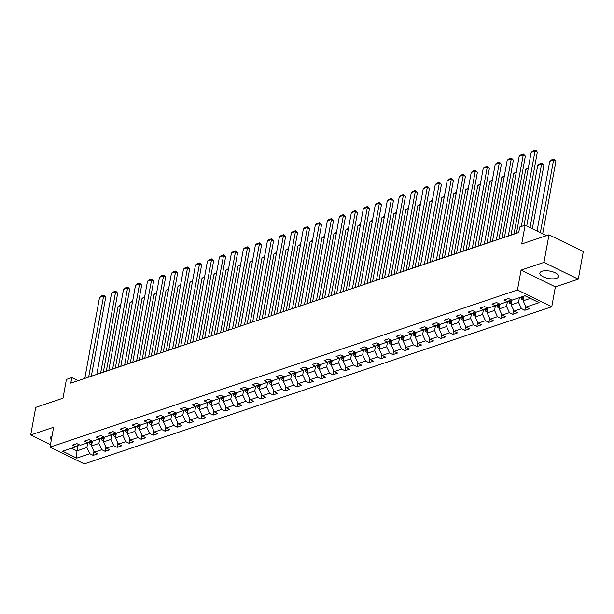 <?xml version="1.0" encoding="UTF-8"?>
<svg xmlns="http://www.w3.org/2000/svg" width="614" height="614" viewBox="0 0 614 614"><rect width="100%" height="100%" fill="white"/><g stroke="black" fill="none" stroke-linecap="round" stroke-linejoin="round"><path stroke-width="0.92" d="M541.978 271.265A9.525 3.753 -169.7 0 0 539.844 273.092A9.525 3.753 -169.7 0 0 545.716 277.797A9.525 3.753 -169.7 0 0 556.445 278.334A9.525 3.753 -169.7 0 0 558.586 276.5A9.525 3.753 -169.7 0 0 552.715 271.802A9.525 3.753 -169.7 0 0 541.978 271.265M52.013 436.009A9.525 3.753 -169.7 0 0 50.402 437.636A9.525 3.753 -169.7 0 0 51.338 439.731M578.281 279.17L583.3 251.571L548.985 234.809L543.966 262.416L521.063 270.114L517.456 289.985L551.771 306.747L555.378 286.876L578.281 279.17L543.966 262.416M517.456 289.985L49.995 447.138L84.31 463.9L551.771 306.747M49.995 447.138L53.602 427.267L30.7 434.965L50.448 444.613M30.7 434.965L35.719 407.366L63.004 398.187L66.412 379.421L71.792 377.61L70.787 383.128L518.73 232.537L519.728 227.019L525.108 225.208L521.7 243.981L548.985 234.809M76.735 458.113L89.797 453.723L93.19 455.373L97.795 453.823L94.41 452.173L101.794 449.686L105.178 451.344L109.791 449.793L106.406 448.136L113.782 445.657L117.167 447.314L121.779 445.764L118.395 444.106L125.77 441.627L129.155 443.277L133.768 441.727L130.383 440.077L137.759 437.598L141.143 439.248L145.756 437.698L142.371 436.047L149.755 433.568L153.139 435.219L157.752 433.668L154.36 432.018L161.743 429.531L165.128 431.189L169.74 429.639L166.356 427.981L173.731 425.502L177.116 427.16L181.729 425.609L178.344 423.952L185.72 421.473L189.104 423.123L193.717 421.572L190.332 419.922L197.708 417.443L201.1 419.093L205.705 417.543L202.321 415.893L209.704 413.414L213.089 415.064L217.701 413.514L214.317 411.864L221.692 409.377L225.077 411.035L229.69 409.484L226.305 407.826L233.681 405.347L237.065 407.005L241.678 405.455L238.293 403.797L245.669 401.318L249.054 402.968L253.666 401.418L250.282 399.768L257.665 397.289L261.05 398.939L265.662 397.388L262.27 395.738L269.653 393.259L273.038 394.909L277.651 393.359L274.266 391.709L281.642 389.222L285.026 390.88L289.639 389.33L286.254 387.672L293.63 385.193L297.015 386.851L301.627 385.3L298.243 383.643L305.626 381.164L309.011 382.814L313.616 381.263L310.231 379.613L317.615 377.134L320.999 378.784L325.612 377.234L322.227 375.584L329.603 373.105L332.988 374.755L337.6 373.205L334.216 371.554L341.591 369.068L344.976 370.726L349.589 369.175L346.204 367.517L353.58 365.038L356.972 366.696L361.577 365.146L358.192 363.488L365.576 361.009L368.96 362.659L373.573 361.109L370.188 359.459L377.564 356.98L380.949 358.63L385.561 357.079L382.177 355.429L389.552 352.95L392.937 354.6L397.55 353.05L394.165 351.4L401.541 348.913L404.925 350.571L409.538 349.021L406.153 347.363L413.537 344.884L416.921 346.542L421.534 344.991L418.142 343.333L425.525 340.854L428.91 342.505L433.522 340.954L430.138 339.304L437.513 336.825L440.898 338.475L445.511 336.925L442.126 335.275L449.502 332.796L452.886 334.446L457.499 332.895L454.114 331.245L461.498 328.759L464.882 330.416L469.487 328.866L466.103 327.208L473.486 324.729L476.871 326.387L481.483 324.837L478.099 323.179L485.474 320.7L488.859 322.35L493.472 320.8L490.087 319.15L497.463 316.671L500.847 318.321L505.46 316.77L502.075 315.12L509.451 312.641L512.836 314.291L517.448 312.741L514.064 311.091L521.447 308.604L524.832 310.262L529.445 308.712L526.052 307.054L539.123 302.664L525.024 295.779L511.961 300.169L508.576 298.519L503.964 300.069L507.348 301.72L499.973 304.199L496.58 302.548L491.975 304.099L495.36 305.749L487.976 308.236L484.592 306.578L479.979 308.128L483.364 309.786L475.988 312.265L472.603 310.607L467.991 312.158L471.375 313.815L464 316.294L460.615 314.637L456.002 316.187L459.387 317.845L452.011 320.324L448.627 318.674L444.014 320.224L447.399 321.874L440.015 324.353L436.631 322.703L432.018 324.253L435.41 325.904L428.027 328.39L424.642 326.732L420.03 328.283L423.414 329.941L416.039 332.42L412.654 330.762L408.041 332.312L411.426 333.97L404.05 336.449L400.666 334.791L396.053 336.342L399.438 337.999L392.054 340.478L388.67 338.828L384.065 340.379L387.449 342.029L380.066 344.508L376.681 342.858L372.069 344.408L375.453 346.058L368.078 348.545L364.693 346.887L360.08 348.437L363.465 350.095L356.089 352.574L352.705 350.916L348.092 352.467L351.477 354.124L344.101 356.604L340.716 354.946L336.104 356.496L339.488 358.154L332.105 360.633L328.72 358.983L324.108 360.533L327.492 362.183L320.117 364.662L316.732 363.012L312.119 364.562L315.504 366.213L308.128 368.699L304.744 367.042L300.131 368.592L303.516 370.25L296.14 372.729L292.755 371.071L288.143 372.621L291.527 374.279L284.144 376.758L280.759 375.1L276.154 376.651L279.539 378.308L272.156 380.787L268.771 379.137L264.158 380.688L267.543 382.338L260.167 384.817L256.782 383.167L252.17 384.717L255.554 386.367L248.179 388.854L244.794 387.196L240.181 388.746L243.566 390.404L236.19 392.883L232.798 391.225L228.193 392.776L231.578 394.434L224.194 396.913L220.81 395.255L216.197 396.805L219.582 398.463L212.206 400.942L208.821 399.292L204.209 400.842L207.593 402.492L200.218 404.971L196.833 403.321L192.22 404.872L195.605 406.522L188.229 409.008L184.845 407.351L180.232 408.901L183.617 410.559L176.233 413.038L172.849 411.38L168.236 412.93L171.628 414.588L164.245 417.067L160.86 415.409L156.248 416.96L159.632 418.618L152.257 421.097L148.872 419.446L144.259 420.997L147.644 422.647L140.268 425.126L136.884 423.476L132.271 425.026L135.656 426.676L128.272 429.163L124.888 427.505L120.283 429.056L123.667 430.713L116.284 433.192L112.899 431.535L108.287 433.085L111.671 434.743L104.296 437.222L100.911 435.564L96.298 437.114L99.683 438.772L92.307 441.251L88.923 439.601L84.31 441.151L87.695 442.801L80.319 445.28L76.927 443.63L72.322 445.181L75.706 446.831L62.636 451.229L76.735 458.113L76.903 450.853L86.896 447.491L87.748 442.771M519.39 297.675L518.538 302.38L511.155 304.859L512.015 300.154M510.917 299.663L507.348 301.72M521.447 308.604L518.538 302.38M514.064 311.091L511.155 304.859M507.402 301.689L506.55 306.409L499.167 308.888L500.026 304.183M498.929 303.692L495.36 305.749M509.451 312.641L506.55 306.409M502.075 315.12L499.167 308.888M495.414 305.718L494.554 310.438L487.178 312.917L488.03 308.213M486.933 307.721L483.364 309.786M497.463 316.671L494.554 310.438M490.087 319.15L487.178 312.917M483.425 309.748L482.566 314.468L475.19 316.954L476.042 312.242M474.944 311.751L471.375 313.815M485.474 320.7L482.566 314.468M478.099 323.179L475.19 316.954M471.437 313.777L470.577 318.505L463.202 320.984L464.054 316.279M462.956 315.788L459.387 317.845M473.486 324.729L470.577 318.505M466.103 327.208L463.202 320.984M459.449 317.814L458.589 322.534L451.206 325.013L452.065 320.308M450.968 319.817L447.399 321.874M461.498 328.759L458.589 322.534M454.114 331.245L451.206 325.013M447.452 321.843L446.593 326.564L439.217 329.043L440.077 324.338M438.972 323.847L435.41 325.904M449.502 332.796L446.593 326.564M442.126 335.275L439.217 329.043M435.464 325.873L434.605 330.593L427.229 333.072L428.081 328.367M426.983 327.876L423.414 329.941M437.513 336.825L434.605 330.593M430.138 339.304L427.229 333.072M423.476 329.902L422.616 334.622L415.241 337.109L416.092 332.397M414.995 331.905L411.426 333.97M425.525 340.854L422.616 334.622M418.142 343.333L415.241 337.109M411.487 333.932L410.628 338.659L403.244 341.138L404.104 336.434M403.007 335.942L399.438 337.999M413.537 344.884L410.628 338.659M406.153 347.363L403.244 341.138M399.491 337.969L398.639 342.689L391.256 345.168L392.116 340.463M391.018 339.972L387.449 342.029M401.541 348.913L398.639 342.689M394.165 351.4L391.256 345.168M387.503 341.998L386.643 346.718L379.268 349.197L380.12 344.492M379.022 344.001L375.453 346.058M389.552 352.95L386.643 346.718M382.177 355.429L379.268 349.197M375.515 346.027L374.655 350.748L367.279 353.227L368.131 348.522M367.034 348.031L363.465 350.095M377.564 356.98L374.655 350.748M370.188 359.459L367.279 353.227M363.526 350.057L362.667 354.777L355.291 357.264L356.143 352.551M355.046 352.06L351.477 354.124M365.576 361.009L362.667 354.777M358.192 363.488L355.291 357.264M351.53 354.086L350.678 358.814L343.295 361.293L344.155 356.588M343.057 356.097L339.488 358.154M353.58 365.038L350.678 358.814M346.204 367.517L343.295 361.293M339.542 358.123L338.682 362.843L331.307 365.322L332.166 360.618M331.061 360.126L327.492 362.183M341.591 369.068L338.682 362.843M334.216 371.554L331.307 365.322M327.554 362.153L326.694 366.873L319.318 369.352L320.17 364.647M319.073 364.156L315.504 366.213M329.603 373.105L326.694 366.873M322.227 375.584L319.318 369.352M315.565 366.182L314.706 370.902L307.33 373.381L308.182 368.676M307.084 368.185L303.516 370.25M317.615 377.134L314.706 370.902M310.231 379.613L307.33 373.381M303.577 370.211L302.717 374.931L295.334 377.418L296.194 372.706M295.096 372.214L291.527 374.279M305.626 381.164L302.717 374.931M298.243 383.643L295.334 377.418M291.581 374.241L290.729 378.968L283.346 381.447L284.205 376.743M283.108 376.252L279.539 378.308M293.63 385.193L290.729 378.968M286.254 387.672L283.346 381.447M279.593 378.278L278.733 382.998L271.357 385.477L272.209 380.772M271.112 380.281L267.543 382.338M281.642 389.222L278.733 382.998M274.266 391.709L271.357 385.477M267.604 382.307L266.745 387.027L259.369 389.506L260.221 384.801M259.123 384.31L255.554 386.367M269.653 393.259L266.745 387.027M262.27 395.738L259.369 389.506M255.616 386.336L254.756 391.057L247.373 393.536L248.233 388.831M247.135 388.34L243.566 390.404M257.665 397.289L254.756 391.057M250.282 399.768L247.373 393.536M243.62 390.366L242.768 395.086L235.385 397.573L236.244 392.86M235.147 392.369L231.578 394.434M245.669 401.318L242.768 395.086M238.293 403.797L235.385 397.573M231.631 394.395L230.772 399.123L223.396 401.602L224.248 396.897M223.151 396.406L219.582 398.463M233.681 405.347L230.772 399.123M226.305 407.826L223.396 401.602M219.643 398.432L218.784 403.152L211.408 405.631L212.26 400.927M211.162 400.435L207.593 402.492M221.692 409.377L218.784 403.152M214.317 411.864L211.408 405.631M207.655 402.462L206.795 407.182L199.42 409.661L200.271 404.956M199.174 404.465L195.605 406.522M209.704 413.414L206.795 407.182M202.321 415.893L199.42 409.661M195.666 406.491L194.807 411.211L187.423 413.69L188.283 408.985M187.186 408.494L183.617 410.559M197.708 417.443L194.807 411.211M190.332 419.922L187.423 413.69M183.67 410.52L182.811 415.241L175.435 417.727L176.295 413.015M175.19 412.524L171.628 414.588M185.72 421.473L182.811 415.241M178.344 423.952L175.435 417.727M171.682 414.55L170.822 419.278L163.447 421.757L164.299 417.044M163.201 416.561L159.632 418.618M173.731 425.502L170.822 419.278M166.356 427.981L163.447 421.757M159.694 418.587L158.834 423.307L151.458 425.786L152.31 421.081M151.213 420.59L147.644 422.647M161.743 429.531L158.834 423.307M154.36 432.018L151.458 425.786M147.705 422.616L146.846 427.336L139.462 429.815L140.322 425.111M139.225 424.619L135.656 426.676M149.755 433.568L146.846 427.336M142.371 436.047L139.462 429.815M135.709 426.646L134.857 431.366L127.474 433.845L128.334 429.14M127.236 428.649L123.667 430.713M137.759 437.598L134.857 431.366M130.383 440.077L127.474 433.845M123.721 430.675L122.861 435.395L115.486 437.882L116.338 433.169M115.24 432.678L111.671 434.743M125.77 441.627L122.861 435.395M118.395 444.106L115.486 437.882M111.733 434.704L110.873 439.432L103.497 441.911L104.349 437.199M103.252 436.715L99.683 438.772M113.782 445.657L110.873 439.432M106.406 448.136L103.497 441.911M99.744 438.741L98.885 443.461L91.509 445.941L92.361 441.236M91.263 440.745L87.695 442.801M101.794 449.686L98.885 443.461M94.41 452.173L91.509 445.941M77.855 445.587L76.903 450.853L71.546 448.235M79.275 444.774L75.706 446.831M89.797 453.723L86.896 447.491M546.483 235.653L525.108 225.208M78.078 380.68L71.792 377.61M524.003 296.125L523.151 300.829L530.381 298.396M526.052 307.054L523.151 300.829M93.19 455.373L93.95 451.175M105.178 451.344L105.938 447.145M117.167 447.314L117.926 443.116M129.155 443.277L129.922 439.079M141.143 439.248L141.911 435.05M153.139 435.219L153.899 431.02M165.128 431.189L165.887 426.991M177.116 427.16L177.876 422.962M189.104 423.123L189.872 418.925M201.1 419.093L201.86 414.895M213.089 415.064L213.849 410.866M225.077 411.035L225.837 406.836M237.065 407.005L237.833 402.807M249.054 402.968L249.821 398.77M261.05 398.939L261.81 394.741M273.038 394.909L273.798 390.711M285.026 390.88L285.794 386.682M297.015 386.851L297.782 382.652M309.011 382.814L309.771 378.615M320.999 378.784L321.759 374.586M332.988 374.755L333.747 370.557M344.976 370.726L345.743 366.527M356.972 366.696L357.732 362.498M368.96 362.659L369.72 358.461M380.949 358.63L381.708 354.431M392.937 354.6L393.704 350.402M404.925 350.571L405.693 346.373M416.921 346.542L417.681 342.343M428.91 342.505L429.67 338.306M440.898 338.475L441.658 334.277M452.886 334.446L453.654 330.248M464.882 330.416L465.642 326.218M476.871 326.387L477.631 322.189M488.859 322.35L489.619 318.159M500.847 318.321L501.615 314.122M512.836 314.291L513.603 310.093M524.832 310.262L525.592 306.064M521.063 270.114L555.378 286.876M84.809 378.416L99.537 297.406L103.375 296.109L105.7 297.245L103.758 295.211L88.654 377.126M91.348 376.221L105.7 297.245M99.537 297.406L101.064 296.117L103.758 295.211M91.663 445.081L90.857 444.881A3.239 2.418 -108.6 0 1 89.091 442.579L88.946 442.08M106.322 371.186L118.088 306.463L120.705 304.813M92.046 442.986A3.239 2.418 -108.6 0 1 91.471 441.773L91.187 440.791M90.319 441.289L90.55 442.088A3.239 2.418 71.4 0 0 91.647 443.914L91.847 444.052M120.551 305.634L118.088 306.463M96.805 374.387L111.525 293.369L115.371 292.08L117.688 293.216L115.747 291.182L100.642 373.097M103.336 372.191L117.688 293.216M111.525 293.369L113.06 292.08L115.747 291.182M108.793 370.357L123.514 289.34L127.359 288.05L129.677 289.186L127.735 287.145L112.638 369.06M115.325 368.162L129.677 289.186M123.514 289.34L125.049 288.05L127.735 287.145M103.651 441.044L102.853 440.844A3.239 2.418 -108.6 0 1 101.08 438.549L100.934 438.051M118.31 367.157L130.076 302.433L132.693 300.776M104.035 438.956A3.239 2.418 -108.6 0 1 103.467 437.744L103.175 436.754M102.308 437.26L102.538 438.058A3.239 2.418 71.4 0 0 103.636 439.877L103.835 440.023M132.547 301.604L130.076 302.433M115.639 437.014L114.841 436.815A3.239 2.418 -108.6 0 1 113.068 434.512L112.93 434.021M130.298 363.127L142.064 298.404L144.681 296.746M116.023 434.919A3.239 2.418 -108.6 0 1 115.455 433.714L115.163 432.724M114.296 433.223L114.534 434.021A3.239 2.418 71.4 0 0 115.632 435.848L115.831 435.994M144.536 297.575L142.064 298.404M120.781 366.32L135.502 285.31L139.347 284.021L141.665 285.149L139.731 283.115L124.627 365.031M127.313 364.125L141.665 285.149M135.502 285.31L137.037 284.021L139.731 283.115M132.77 362.291L147.498 281.281L151.336 279.992L153.653 281.12L151.719 279.086L136.615 361.001M139.301 360.096L153.653 281.12M147.498 281.281L149.025 279.992L151.719 279.086M144.766 358.261L159.487 277.252L163.332 275.955L165.65 277.091L163.708 275.057L148.603 356.972M151.297 356.066L165.65 277.091M159.487 277.252L161.022 275.962L163.708 275.057M127.635 432.985L126.829 432.786A3.239 2.418 -108.6 0 1 125.064 430.483L124.918 429.984M142.294 359.09L154.053 294.375L156.677 292.717M128.011 430.89A3.239 2.418 -108.6 0 1 127.443 429.685L127.159 428.695M126.292 429.194L126.522 429.992A3.239 2.418 71.4 0 0 127.62 431.819L127.819 431.964M156.524 293.538L154.053 294.375M139.624 428.956L138.818 428.756A3.239 2.418 -108.6 0 1 137.052 426.454L136.907 425.955M154.283 355.061L166.041 290.338L168.666 288.687M140 426.86A3.239 2.418 -108.6 0 1 139.432 425.656L139.148 424.665M138.28 425.164L138.511 425.962A3.239 2.418 71.4 0 0 139.608 427.789L139.808 427.927M168.512 289.509L166.041 290.338M151.612 424.926L150.814 424.727A3.239 2.418 -108.6 0 1 149.041 422.424L148.895 421.925M166.271 351.031L178.037 286.308L180.654 284.658M151.996 422.831A3.239 2.418 -108.6 0 1 151.428 421.618L151.136 420.636M150.269 421.135L150.499 421.933A3.239 2.418 71.4 0 0 151.597 423.76L151.796 423.898M180.508 285.479L178.037 286.308M163.6 420.889L162.802 420.69A3.239 2.418 -108.6 0 1 161.029 418.395L160.883 417.896M178.26 347.002L190.025 282.279L192.642 280.621M163.984 418.802A3.239 2.418 -108.6 0 1 163.416 417.589L163.124 416.599M162.257 417.106L162.495 417.904A3.239 2.418 71.4 0 0 163.593 419.723L163.792 419.869M192.497 281.45L190.025 282.279M175.596 416.86L174.79 416.66A3.239 2.418 -108.6 0 1 173.025 414.358L172.879 413.867M190.256 342.973L202.014 278.249L204.639 276.592M175.972 414.765A3.239 2.418 -108.6 0 1 175.404 413.56L175.113 412.57M174.253 413.069L174.483 413.867A3.239 2.418 71.4 0 0 175.581 415.693L175.781 415.839M204.485 277.421L202.014 278.249M187.585 412.831L186.779 412.631A3.239 2.418 -108.6 0 1 185.014 410.329L184.868 409.83M202.244 338.936L214.002 274.22L216.627 272.562M187.961 410.735A3.239 2.418 -108.6 0 1 187.393 409.53L187.109 408.54M186.242 409.039L186.472 409.837A3.239 2.418 71.4 0 0 187.569 411.664L187.769 411.81M216.473 273.383L214.002 274.22M199.573 408.801L198.767 408.602A3.239 2.418 -108.6 0 1 197.002 406.299L196.856 405.8M214.232 334.906L225.998 270.183L228.615 268.533M199.957 406.706A3.239 2.418 -108.6 0 1 199.381 405.501L199.097 404.511M198.23 405.01L198.46 405.808A3.239 2.418 71.4 0 0 199.558 407.635L199.757 407.773M228.462 269.354L225.998 270.183M211.561 404.772L210.763 404.572A3.239 2.418 -108.6 0 1 208.99 402.27L208.844 401.771M226.221 330.877L237.986 266.154L240.604 264.504M211.945 402.677A3.239 2.418 -108.6 0 1 211.377 401.464L211.086 400.481M210.218 400.98L210.448 401.779A3.239 2.418 71.4 0 0 211.554 403.605L211.746 403.743M240.458 265.325L237.986 266.154M223.55 400.735L222.752 400.535A3.239 2.418 -108.6 0 1 220.979 398.24L220.84 397.742M238.217 326.848L249.975 262.124L252.592 260.466M223.933 398.647A3.239 2.418 -108.6 0 1 223.366 397.435L223.074 396.444M222.207 396.951L222.445 397.749A3.239 2.418 71.4 0 0 223.542 399.568L223.742 399.714M252.446 261.295L249.975 262.124M235.546 396.705L234.74 396.506A3.239 2.418 -108.6 0 1 232.975 394.203L232.829 393.712M250.205 322.818L261.963 258.095L264.588 256.437M235.922 394.61A3.239 2.418 -108.6 0 1 235.354 393.405L235.07 392.415M234.203 392.914L234.433 393.712A3.239 2.418 71.4 0 0 235.53 395.539L235.73 395.685M264.434 257.266L261.963 258.095M247.534 392.676L246.728 392.476A3.239 2.418 -108.6 0 1 244.963 390.174L244.817 389.675M262.193 318.781L273.951 254.066L276.576 252.408M247.91 390.581A3.239 2.418 -108.6 0 1 247.342 389.376L247.058 388.386M246.191 388.885L246.421 389.683A3.239 2.418 71.4 0 0 247.519 391.509L247.718 391.655M276.423 253.229L273.951 254.066M259.522 388.647L258.724 388.447A3.239 2.418 -108.6 0 1 256.951 386.145L256.805 385.646M274.182 314.752L285.947 250.028L288.565 248.378M259.906 386.551A3.239 2.418 -108.6 0 1 259.338 385.346L259.047 384.356M258.179 384.855L258.41 385.653A3.239 2.418 71.4 0 0 259.507 387.48L259.707 387.618M288.419 249.2L285.947 250.028M271.511 384.617L270.713 384.418A3.239 2.418 -108.6 0 1 268.94 382.115L268.794 381.616M286.17 310.722L297.936 245.999L300.553 244.349M271.895 382.522A3.239 2.418 -108.6 0 1 271.327 381.309L271.035 380.327M270.168 380.826L270.406 381.624A3.239 2.418 71.4 0 0 271.503 383.451L271.703 383.589M300.407 245.17L297.936 245.999M283.507 380.58L282.701 380.381A3.239 2.418 -108.6 0 1 280.936 378.086L280.79 377.587M298.166 306.693L309.924 241.97L312.549 240.312M283.883 378.493A3.239 2.418 -108.6 0 1 283.315 377.28L283.031 376.29M282.164 376.796L282.394 377.595A3.239 2.418 71.4 0 0 283.491 379.414L283.691 379.559M312.396 241.141L309.924 241.97M295.495 376.551L294.689 376.351A3.239 2.418 -108.6 0 1 292.924 374.049L292.778 373.558M310.154 302.664L321.913 237.94L324.537 236.283M295.871 374.456A3.239 2.418 -108.6 0 1 295.303 373.251L295.019 372.261M294.152 372.759L294.382 373.558A3.239 2.418 71.4 0 0 295.48 375.384L295.679 375.53M324.384 237.111L321.913 237.94M307.484 372.521L306.678 372.322A3.239 2.418 -108.6 0 1 304.912 370.019L304.767 369.521M322.143 298.627L333.909 233.911L336.526 232.253M307.867 370.426A3.239 2.418 -108.6 0 1 307.292 369.221L307.008 368.231M306.14 368.73L306.371 369.528A3.239 2.418 71.4 0 0 307.468 371.355L307.668 371.501M336.38 233.074L333.909 233.911M319.472 368.492L318.674 368.293A3.239 2.418 -108.6 0 1 316.901 365.99L316.755 365.491M334.131 294.597L345.897 229.874L348.514 228.224M319.856 366.397A3.239 2.418 -108.6 0 1 319.288 365.192L318.996 364.202M318.129 364.701L318.367 365.499A3.239 2.418 71.4 0 0 319.464 367.325L319.664 367.464M348.368 229.045L345.897 229.874M331.468 364.463L330.662 364.263A3.239 2.418 -108.6 0 1 328.889 361.961L328.751 361.462M346.127 290.568L357.885 225.845L360.502 224.194M331.844 362.367A3.239 2.418 -108.6 0 1 331.276 361.155L330.984 360.172M330.117 360.671L330.355 361.469A3.239 2.418 71.4 0 0 331.453 363.296L331.652 363.434M360.357 225.016L357.885 225.845M343.456 360.426L342.65 360.226A3.239 2.418 -108.6 0 1 340.885 357.931L340.739 357.432M358.115 286.538L369.874 221.815L372.498 220.157M343.832 358.338A3.239 2.418 -108.6 0 1 343.264 357.125L342.98 356.135M342.113 356.642L342.343 357.44A3.239 2.418 71.4 0 0 343.441 359.259L343.64 359.405M372.345 220.986L369.874 221.815M156.754 354.232L171.475 273.215L175.32 271.925L177.638 273.061L175.696 271.027L160.599 352.943M163.286 352.037L177.638 273.061M171.475 273.215L173.01 271.925L175.696 271.027M168.743 350.203L183.463 269.185L187.308 267.896L189.626 269.032L187.692 266.99L172.588 348.906M175.274 348.008L189.626 269.032M183.463 269.185L184.998 267.896L187.692 266.99M180.731 346.166L195.459 265.156L199.297 263.866L201.615 264.995L199.68 262.961L184.576 344.876M187.262 343.97L201.615 264.995M195.459 265.156L196.987 263.866L199.68 262.961M192.727 342.136L207.448 261.127L211.285 259.837L213.611 260.965L211.669 258.931L196.564 340.847M199.258 339.941L213.611 260.965M207.448 261.127L208.983 259.837L211.669 258.931M204.715 338.107L219.436 257.097L223.281 255.8L225.599 256.936L223.657 254.902L208.553 336.817M211.247 335.912L225.599 256.936M219.436 257.097L220.971 255.808L223.657 254.902M216.704 334.077L231.424 253.06L235.269 251.771L237.587 252.907L235.646 250.873L220.549 332.788M223.235 331.882L237.587 252.907M231.424 253.06L232.959 251.771L235.646 250.873M228.692 330.048L243.413 249.031L247.258 247.741L249.576 248.877L247.642 246.836L232.537 328.751M235.223 327.853L249.576 248.877M243.413 249.031L244.948 247.741L247.642 246.836M240.68 326.011L255.409 245.001L259.246 243.712L261.564 244.84L259.63 242.806L244.525 324.722M247.212 323.816L261.564 244.84M255.409 245.001L256.936 243.712L259.63 242.806M252.676 321.982L267.397 240.972L271.242 239.683L273.56 240.811L271.618 238.777L256.514 320.692M259.208 319.787L273.56 240.811M267.397 240.972L268.932 239.683L271.618 238.777M264.665 317.952L279.385 236.943L283.231 235.646L285.548 236.781L283.607 234.748L268.51 316.663M271.196 315.757L285.548 236.781M279.385 236.943L280.92 235.653L283.607 234.748M276.653 313.923L291.374 232.906L295.219 231.616L297.537 232.752L295.603 230.718L280.498 312.633M283.184 311.728L297.537 232.752M291.374 232.906L292.909 231.616L295.603 230.718M288.641 309.893L303.37 228.876L307.207 227.587L309.525 228.723L307.591 226.681L292.487 308.596M295.173 307.698L309.525 228.723M303.37 228.876L304.897 227.587L307.591 226.681M300.637 305.864L315.358 224.847L319.203 223.557L321.521 224.686L319.579 222.652L304.475 304.567M307.169 303.661L321.521 224.686M315.358 224.847L316.893 223.557L319.579 222.652M312.626 301.827L327.346 220.817L331.192 219.528L333.509 220.656L331.568 218.622L316.471 300.538M319.157 299.632L333.509 220.656M327.346 220.817L328.881 219.528L331.568 218.622M324.614 297.798L339.335 216.788L343.18 215.491L345.498 216.627L343.564 214.593L328.459 296.508M331.146 295.603L345.498 216.627M339.335 216.788L340.87 215.499L343.564 214.593M336.602 293.768L351.331 212.751L355.168 211.462L357.486 212.597L355.552 210.564L340.448 292.479M343.134 291.573L357.486 212.597M351.331 212.751L352.858 211.462L355.552 210.564M348.591 289.739L363.319 208.722L367.157 207.432L369.482 208.568L367.54 206.527L352.436 288.442M355.13 287.544L369.482 208.568M363.319 208.722L364.846 207.432L367.54 206.527M360.587 285.71L375.308 204.692L379.153 203.403L381.471 204.531L379.529 202.497L364.424 284.412M367.118 283.507L381.471 204.531M375.308 204.692L376.842 203.403L379.529 202.497M372.575 281.673L387.296 200.663L391.141 199.373L393.459 200.502L391.517 198.468L376.42 280.383M379.107 279.477L393.459 200.502M387.296 200.663L388.831 199.373L391.517 198.468M384.564 277.643L399.284 196.633L403.129 195.336L405.447 196.472L403.513 194.438L388.409 276.354M391.095 275.448L405.447 196.472M399.284 196.633L400.819 195.344L403.513 194.438M355.445 356.396L354.639 356.197A3.239 2.418 -108.6 0 1 352.873 353.894L352.728 353.403M370.104 282.509L381.87 217.786L384.487 216.128M355.828 354.301A3.239 2.418 -108.6 0 1 355.253 353.096L354.969 352.106M354.101 352.605L354.332 353.403A3.239 2.418 71.4 0 0 355.429 355.23L355.629 355.376M384.333 216.957L381.87 217.786M367.433 352.367L366.635 352.167A3.239 2.418 -108.6 0 1 364.862 349.865L364.716 349.366M382.092 278.472L393.858 213.756L396.475 212.099M367.817 350.272A3.239 2.418 -108.6 0 1 367.249 349.067L366.957 348.077M366.09 348.575L366.32 349.374A3.239 2.418 71.4 0 0 367.418 351.2L367.617 351.346M396.329 212.92L393.858 213.756M379.421 348.338L378.623 348.138A3.239 2.418 -108.6 0 1 376.85 345.836L376.712 345.337M394.081 274.443L405.846 209.719L408.464 208.069M379.805 346.242A3.239 2.418 -108.6 0 1 379.237 345.037L378.945 344.047M378.078 344.546L378.316 345.344A3.239 2.418 71.4 0 0 379.414 347.171L379.613 347.309M408.318 208.89L405.846 209.719M391.417 344.308L390.611 344.109A3.239 2.418 -108.6 0 1 388.846 341.806L388.7 341.307M406.077 270.413L417.835 205.69L420.46 204.04M391.793 342.213A3.239 2.418 -108.6 0 1 391.225 341L390.941 340.018M390.074 340.517L390.304 341.315A3.239 2.418 71.4 0 0 391.402 343.142L391.602 343.28M420.306 204.861L417.835 205.69M396.552 273.614L411.28 192.596L415.118 191.307L417.436 192.443L415.501 190.409L400.397 272.324M403.083 271.419L417.436 192.443M411.28 192.596L412.808 191.307L415.501 190.409M408.548 269.584L423.269 188.567L427.114 187.278L429.432 188.414L427.49 186.372L412.385 268.287M415.079 267.389L429.432 188.414M423.269 188.567L424.804 187.278L427.49 186.372M420.536 265.555L435.257 184.538L439.102 183.248L441.42 184.377L439.478 182.343L424.381 264.258M427.068 263.352L441.42 184.377M435.257 184.538L436.792 183.248L439.478 182.343M432.525 261.518L447.245 180.508L451.09 179.219L453.408 180.347L451.474 178.313L436.37 260.229M439.056 259.323L453.408 180.347M447.245 180.508L448.78 179.219L451.474 178.313M444.513 257.489L459.241 176.479L463.079 175.182L465.397 176.318L463.463 174.284L448.358 256.199M451.044 255.294L465.397 176.318M459.241 176.479L460.769 175.19L463.463 174.284M456.509 253.459L471.23 172.45L475.067 171.153L477.393 172.288L475.451 170.255L460.346 252.17M463.04 251.264L477.393 172.288M471.23 172.45L472.765 171.16L475.451 170.255M468.497 249.43L483.218 168.413L487.063 167.123L489.381 168.259L487.439 166.217L472.335 248.133M475.029 247.235L489.381 168.259M483.218 168.413L484.753 167.123L487.439 166.217M480.486 245.4L495.206 164.383L499.052 163.094L501.369 164.222L499.428 162.188L484.331 244.103M487.017 243.198L501.369 164.222M495.206 164.383L496.741 163.094L499.428 162.188M403.406 340.271L402.6 340.072A3.239 2.418 -108.6 0 1 400.835 337.777L400.689 337.278M418.065 266.384L429.823 201.661L432.448 200.003M403.782 338.184A3.239 2.418 -108.6 0 1 403.214 336.971L402.93 335.981M402.063 336.487L402.293 337.286A3.239 2.418 71.4 0 0 403.39 339.112L403.59 339.25M432.294 200.832L429.823 201.661M415.394 336.242L414.596 336.042A3.239 2.418 -108.6 0 1 412.823 333.74L412.677 333.248M430.053 262.355L441.819 197.631L444.436 195.973M415.778 334.154A3.239 2.418 -108.6 0 1 415.21 332.942L414.918 331.951M414.051 332.45L414.281 333.248A3.239 2.418 71.4 0 0 415.379 335.075L415.578 335.221M444.29 196.802L441.819 197.631M427.382 332.212L426.584 332.013A3.239 2.418 -108.6 0 1 424.811 329.71L424.665 329.211M442.042 258.317L453.807 193.602L456.425 191.944M427.766 330.117A3.239 2.418 -108.6 0 1 427.198 328.912L426.907 327.922M426.039 328.421L426.277 329.219A3.239 2.418 71.4 0 0 427.375 331.046L427.574 331.192M456.279 192.765L453.807 193.602M439.378 328.183L438.573 327.983A3.239 2.418 -108.6 0 1 436.807 325.681L436.661 325.182M454.038 254.288L465.796 189.565L468.421 187.915M439.754 326.088A3.239 2.418 -108.6 0 1 439.187 324.883L438.895 323.893M438.035 324.392L438.266 325.19A3.239 2.418 71.4 0 0 439.363 327.016L439.563 327.155M468.267 188.736L465.796 189.565M451.367 324.154L450.561 323.954A3.239 2.418 -108.6 0 1 448.796 321.652L448.65 321.153M466.026 250.259L477.784 185.535L480.409 183.885M451.743 322.058A3.239 2.418 -108.6 0 1 451.175 320.846L450.891 319.863M450.024 320.362L450.254 321.16A3.239 2.418 71.4 0 0 451.351 322.987L451.551 323.125M480.255 184.707L477.784 185.535M463.355 320.117L462.549 319.917A3.239 2.418 -108.6 0 1 460.784 317.622L460.638 317.123M478.014 246.229L489.78 181.506L492.397 179.848M463.739 318.029A3.239 2.418 -108.6 0 1 463.163 316.816L462.879 315.826M462.012 316.333L462.242 317.131A3.239 2.418 71.4 0 0 463.34 318.958L463.539 319.096M492.244 180.677L489.78 181.506M475.343 316.087L474.545 315.888A3.239 2.418 -108.6 0 1 472.772 313.585L472.626 313.094M490.003 242.2L501.768 177.477L504.386 175.819M475.727 314A3.239 2.418 -108.6 0 1 475.159 312.787L474.868 311.797M474 312.296L474.231 313.094A3.239 2.418 71.4 0 0 475.336 314.921L475.528 315.066M504.24 176.648L501.768 177.477M487.332 312.058L486.534 311.858A3.239 2.418 -108.6 0 1 484.761 309.556L484.623 309.057M501.999 238.163L513.757 173.447L516.374 171.79M487.716 309.963A3.239 2.418 -108.6 0 1 487.148 308.758L486.856 307.767M485.989 308.266L486.227 309.065A3.239 2.418 71.4 0 0 487.324 310.891L487.524 311.037M516.228 172.611L513.757 173.447M492.474 241.363L507.195 160.354L511.04 159.064L513.358 160.193L511.424 158.159L496.319 240.074M499.005 239.168L513.358 160.193M507.195 160.354L508.73 159.064L511.424 158.159M499.328 308.028L498.522 307.829A3.239 2.418 -108.6 0 1 496.757 305.526L496.611 305.028M513.987 234.134L525.745 169.41L528.37 167.76M499.704 305.933A3.239 2.418 -108.6 0 1 499.136 304.728L498.852 303.738M497.985 304.237L498.215 305.035A3.239 2.418 71.4 0 0 499.312 306.862L499.512 307M528.217 168.581L525.745 169.41M504.462 237.334L519.191 156.324L523.028 155.027L525.354 156.163L523.412 154.129L508.308 236.045M510.994 235.139L525.354 156.163M519.191 156.324L520.718 155.035L523.412 154.129M532.353 228.746L543.897 165.22L541.579 164.091L530.035 227.617M511.316 303.999L510.51 303.8A3.239 2.418 -108.6 0 1 508.745 301.497L508.599 300.998M526.72 225.998L537.734 165.381L539.269 164.091L541.962 163.186L543.897 165.22M511.692 301.904A3.239 2.418 -108.6 0 1 511.124 300.691L510.84 299.709M509.973 300.208L510.203 301.006A3.239 2.418 71.4 0 0 511.301 302.832L511.5 302.971M541.962 163.186L541.579 164.091L537.734 165.381M516.458 233.305L531.179 152.295L535.024 150.998L537.342 152.134L536.329 150.553L535.4 150.1L535.024 150.998L521.301 226.489M523.988 225.591L537.342 152.134M531.179 152.295L532.714 151.006L535.4 150.1M542.692 233.804L555.893 161.19L553.567 160.062L540.374 232.668M523.305 299.962L522.506 299.762A3.239 2.418 -108.6 0 1 520.733 297.468L520.672 297.245M537.058 231.048L549.73 161.352L551.257 160.062L553.951 159.156L555.893 161.19M523.688 297.874A3.239 2.418 -108.6 0 1 523.12 296.662L523.051 296.439M522.13 296.754L522.192 296.976A3.239 2.418 71.4 0 0 523.289 298.803L523.489 298.941M553.951 159.156L553.567 160.062L549.73 161.352M90.926 444.897L91.747 444.62M91.471 441.773L92.315 441.497M89.091 442.579L90.55 442.088M91.87 442.709L91.647 443.914M102.914 440.867L103.735 440.591M103.467 437.744L104.303 437.46M101.08 438.549L102.538 438.058M103.858 438.672L103.636 439.877M114.902 436.83L115.724 436.554M115.455 433.714L116.292 433.43M113.068 434.512L114.534 434.021M115.846 434.643L115.632 435.848M126.898 432.801L127.712 432.525M127.443 429.685L128.28 429.401M125.064 430.483L126.522 429.992M127.835 430.614L127.62 431.819M138.887 428.772L139.708 428.495M139.432 425.656L140.276 425.372M137.052 426.454L138.511 425.962M139.831 426.584L139.608 427.789M150.875 424.742L151.696 424.466M151.428 421.618L152.264 421.342M149.041 422.424L150.499 421.933M151.819 422.555L151.597 423.76M162.863 420.713L163.685 420.436M163.416 417.589L164.253 417.305M161.029 418.395L162.495 417.904M163.808 418.518L163.593 419.723M174.86 416.676L175.673 416.399M175.404 413.56L176.241 413.276M173.025 414.358L174.483 413.867M175.796 414.488L175.581 415.693M186.848 412.646L187.669 412.37M187.393 409.53L188.237 409.246M185.014 410.329L186.472 409.837M187.792 410.459L187.569 411.664M198.836 408.617L199.657 408.341M199.381 405.501L200.225 405.217M197.002 406.299L198.46 405.808M199.78 406.43L199.558 407.635M210.825 404.588L211.646 404.311M211.377 401.464L212.214 401.188M208.99 402.27L210.448 401.779M211.769 402.4L211.554 403.605M222.813 400.558L223.634 400.282M223.366 397.435L224.202 397.151M220.979 398.24L222.445 397.749M223.757 398.363L223.542 399.568M234.809 396.521L235.63 396.245M235.354 393.405L236.198 393.121M232.975 394.203L234.433 393.712M235.753 394.334L235.53 395.539M246.797 392.492L247.619 392.216M247.342 389.376L248.186 389.092M244.963 390.174L246.421 389.683M247.741 390.304L247.519 391.509M258.786 388.462L259.607 388.186M259.338 385.346L260.175 385.062M256.951 386.145L258.41 385.653M259.73 386.275L259.507 387.48M270.774 384.433L271.595 384.157M271.327 381.309L272.163 381.033M268.94 382.115L270.406 381.624M271.718 382.246L271.503 383.451M282.77 380.404L283.584 380.127M283.315 377.28L284.152 376.996M280.936 378.086L282.394 377.595M283.706 378.209L283.491 379.414M294.758 376.367L295.58 376.09M295.303 373.251L296.148 372.967M292.924 374.049L294.382 373.558M295.702 374.179L295.48 375.384M306.747 372.337L307.568 372.061M307.292 369.221L308.136 368.937M304.912 370.019L306.371 369.528M307.691 370.15L307.468 371.355M318.735 368.308L319.556 368.032M319.288 365.192L320.124 364.908M316.901 365.99L318.367 365.499M319.679 366.121L319.464 367.325M330.723 364.279L331.545 364.002M331.276 361.155L332.113 360.878M328.889 361.961L330.355 361.469M331.667 362.091L331.453 363.296M342.719 360.249L343.541 359.973M343.264 357.125L344.109 356.841M340.885 357.931L342.343 357.44M343.663 358.054L343.441 359.259M354.708 356.212L355.529 355.936M355.253 353.096L356.097 352.812M352.873 353.894L354.332 353.403M355.652 354.025L355.429 355.23M366.696 352.183L367.517 351.906M367.249 349.067L368.085 348.783M364.862 349.865L366.32 349.374M367.64 349.995L367.418 351.2M378.684 348.153L379.506 347.877M379.237 345.037L380.074 344.753M376.85 345.836L378.316 345.344M379.629 345.966L379.414 347.171M390.681 344.124L391.494 343.848M391.225 341L392.07 340.724M388.846 341.806L390.304 341.315M391.617 341.937L391.402 343.142M402.669 340.095L403.49 339.818M403.214 336.971L404.058 336.687M400.835 337.777L402.293 337.286M403.613 337.9L403.39 339.112M414.657 336.058L415.478 335.789M415.21 332.942L416.046 332.658M412.823 333.74L414.281 333.248M415.601 333.87L415.379 335.075M426.646 332.028L427.467 331.752M427.198 328.912L428.035 328.628M424.811 329.71L426.277 329.219M427.59 329.841L427.375 331.046M438.642 327.999L439.455 327.722M439.187 324.883L440.023 324.599M436.807 325.681L438.266 325.19M439.578 325.811L439.363 327.016M450.63 323.969L451.451 323.693M451.175 320.846L452.019 320.569M448.796 321.652L450.254 321.16M451.574 321.782L451.351 322.987M462.618 319.94L463.44 319.664M463.163 316.816L464.007 316.532M460.784 317.622L462.242 317.131M463.562 317.745L463.34 318.958M474.607 315.903L475.428 315.634M475.159 312.787L475.996 312.503M472.772 313.585L474.231 313.094M475.551 313.716L475.336 314.921M486.595 311.874L487.416 311.597M487.148 308.758L487.984 308.474M484.761 309.556L486.227 309.065M487.539 309.686L487.324 310.891M498.591 307.844L499.412 307.568M499.136 304.728L499.98 304.444M496.757 305.526L498.215 305.035M499.535 305.657L499.312 306.862M510.579 303.815L511.401 303.539M511.124 300.691L511.969 300.415M508.745 301.497L510.203 301.006M511.523 301.627L511.301 302.832M522.568 299.786L523.389 299.509M523.12 296.662L523.957 296.378M520.733 297.468L522.192 296.976M523.512 297.59L523.289 298.803"/></g></svg>

